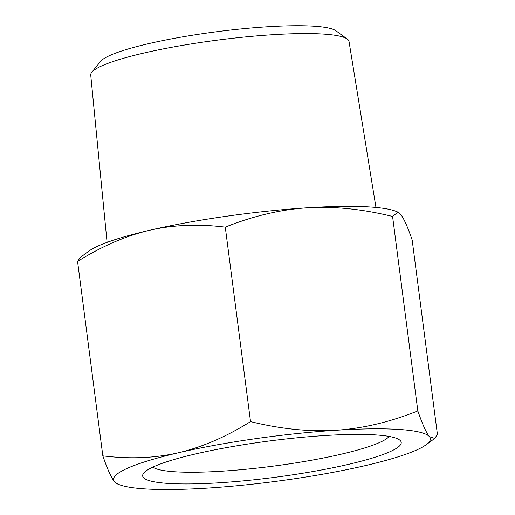 <?xml version="1.0" encoding="UTF-8"?>
<svg xmlns="http://www.w3.org/2000/svg" width="515" height="515" viewBox="0 0 515 515"><rect width="100%" height="100%" fill="white"/><g stroke="black" fill="none" stroke-linecap="round" stroke-linejoin="round"><path stroke-width="0.77" d="M225.28 227.147C198.391 223.806 173.169 224.849 149.608 230.269A159.714 22.506 -7.4 0 1 307.114 207.796C280.437 209.541 253.161 215.991 225.28 227.147L250.535 421.605C280.83 429.04 309.322 431.931 336.005 430.263C362.676 428.519 389.952 422.068 417.832 410.912C422.448 424.302 426.317 432.896 429.452 436.694A159.714 22.506 172.6 0 0 336.005 430.263A159.714 22.506 172.6 0 0 178.499 452.737A159.714 22.506 172.6 0 0 114.446 481.641A159.714 22.506 172.6 0 0 119.165 484.609A159.714 22.506 172.6 0 0 207.886 488.072A159.714 22.506 172.6 0 0 365.393 465.599A159.714 22.506 172.6 0 0 426.163 444.735A159.714 22.506 172.6 0 0 429.452 436.694L434.712 438.432L437.428 434.467L412.167 240.009C407.558 226.619 403.683 218.025 400.554 214.227L397.966 212.103L392.578 216.455C362.283 209.019 333.791 206.129 307.114 207.796A159.714 22.506 -7.4 0 1 395.835 211.259L397.966 212.103M77.572 261.401L80.288 257.429L88.838 251.133A159.714 22.506 -7.4 0 1 149.608 230.269C126.059 235.773 102.047 246.151 77.572 261.401L102.833 455.859C129.722 459.2 154.944 458.157 178.499 452.737C202.047 447.232 226.059 436.855 250.535 421.605M119.165 484.609L117.034 483.765L114.446 481.641C111.317 477.843 107.442 469.249 102.833 455.859M417.832 410.912L392.578 216.455M347.29 39.063L335.941 30.791A119.937 16.898 172.6 0 0 216.435 31.769A119.937 16.898 172.6 0 0 100.644 61.349L91.792 72.242A130.231 18.353 -7.4 0 1 272.12 34.756A130.231 18.353 -7.4 0 1 347.29 39.063A130.231 18.353 -7.4 0 1 349.022 41.47L375.956 207.436M107.081 242.359L90.73 75.016A130.231 18.353 -7.4 0 1 91.792 72.242M389.128 436.43A120.375 16.963 -7.4 0 1 379.87 442.385A120.375 16.963 -7.4 0 1 255.53 468.257A120.375 16.963 -7.4 0 1 152.846 467.118M153.695 466.725A130.353 18.366 172.6 0 0 143.659 473.195A130.353 18.366 172.6 0 0 274.315 477.386A130.353 18.366 172.6 0 0 399.563 439.958A130.353 18.366 172.6 0 0 288.4 438.709A130.353 18.366 172.6 0 0 153.695 466.725M426.163 444.735L434.712 438.432"/></g></svg>
